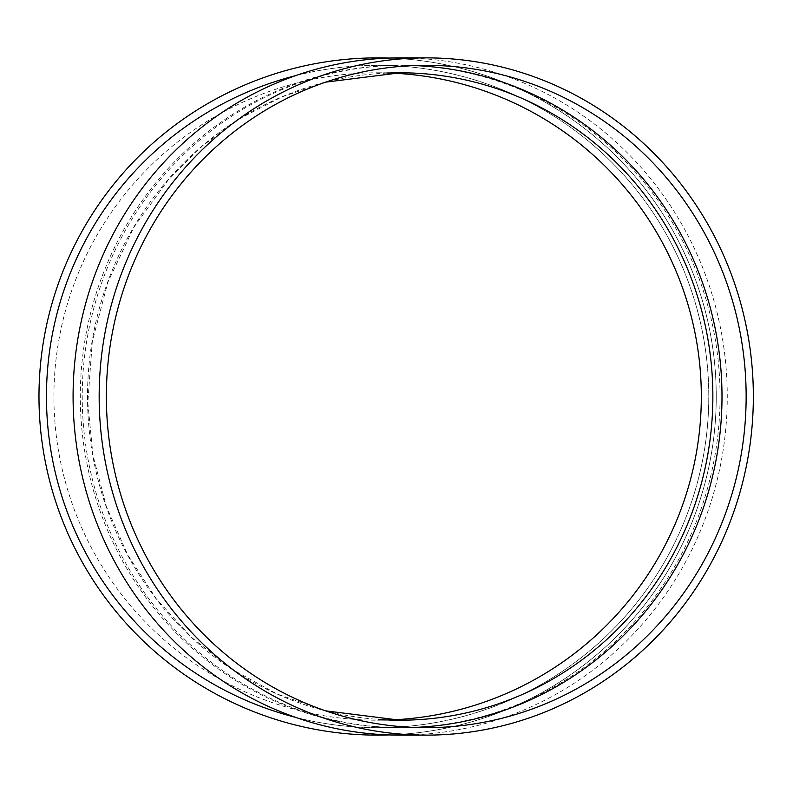 <?xml version="1.0" encoding="UTF-8"?>
<svg xmlns="http://www.w3.org/2000/svg" width="793" height="793" viewBox="0 0 793 793"><rect width="100%" height="100%" fill="white"/><g stroke="black" fill="none" stroke-linecap="round" stroke-linejoin="round"><path stroke-width="0.59" stroke-dasharray="3.96 2.97" d="M414.184 727.429A331.167 319.886 -90 0 1 402.11 727.667A331.167 319.886 -90 0 1 82.224 396.5A331.167 319.886 -90 0 1 402.11 65.333A331.167 319.886 -90 0 1 414.184 65.571M400.178 57.869A338.631 327.093 -90 0 1 727.27 396.5A338.631 327.093 -90 0 1 400.178 735.131M720.064 396.5A331.167 319.886 90 0 0 400.178 65.333A331.167 319.886 90 0 0 80.301 396.5A331.167 319.886 90 0 0 400.178 727.667A331.167 319.886 90 0 0 720.064 396.5M295.561 717.338A331.167 331.167 0 0 0 708.783 396.5A331.167 331.167 0 0 0 295.561 75.662M389.095 58.067A338.631 338.631 0 0 1 716.248 396.5A338.631 338.631 0 0 1 389.095 734.933M377.617 65.333A331.167 331.167 0 0 1 664.415 562.088A331.167 331.167 0 0 1 90.808 562.088A331.167 331.167 0 0 1 377.617 65.333A331.167 331.167 0 0 1 664.415 562.088A331.167 331.167 0 0 1 90.808 562.088A331.167 331.167 0 0 1 377.617 65.333L400.178 65.333M389.095 720.004A323.703 323.703 0 0 1 53.904 396.5A323.703 323.703 0 0 1 389.095 72.996M377.617 57.869A338.631 338.631 0 0 1 670.878 565.815A338.631 338.631 0 0 1 84.345 565.815A338.631 338.631 0 0 1 377.617 57.869M377.617 72.797L400.178 72.797M386.994 73.085A323.703 312.68 90 0 0 87.537 392.248A323.703 312.68 90 0 0 378.786 719.449M325.606 82.155L281.872 96.905L240.695 118.147L202.978 145.436L169.524 178.167L133.918 227.165L107.868 282.239L92.315 341.426L87.815 402.596L92.95 455.281L106.341 506.479L127.614 554.703L156.171 598.646L191.242 637.156L231.893 669.233L277.084 694.014L325.596 710.845M400.178 727.667L377.617 727.667M400.178 720.203L377.617 720.203M402.11 727.667L426.257 727.667M402.11 65.333L426.257 65.333"/><path stroke-width="1.19" d="M414.184 65.571A331.167 319.886 -90 0 1 721.997 396.5A331.167 319.886 -90 0 1 414.184 727.429M426.257 735.131L400.178 735.131A338.631 327.093 -90 0 1 73.085 396.5A338.631 327.093 -90 0 1 400.178 57.869L426.257 57.869A338.631 327.093 -90 0 1 753.35 396.5A338.631 327.093 -90 0 1 426.257 735.131A338.631 327.093 -90 0 1 99.165 396.5A338.631 327.093 -90 0 1 426.257 57.869M295.561 75.662A331.167 331.167 0 0 0 295.561 717.338M389.095 734.933A338.631 338.631 0 0 1 39.026 402.239A338.631 338.631 0 0 1 389.095 58.067M389.095 72.996A323.703 323.703 0 0 1 701.319 396.5A323.703 323.703 0 0 1 389.095 720.004M746.144 396.5A331.167 319.886 -90 0 1 426.257 727.667A331.167 319.886 -90 0 1 106.371 396.5A331.167 319.886 -90 0 1 426.257 65.333A331.167 319.886 -90 0 1 746.144 396.5M378.786 719.449A323.703 312.68 90 0 0 400.178 720.203A323.703 312.68 90 0 0 712.857 396.5A323.703 312.68 90 0 0 400.178 72.797A323.703 312.68 90 0 0 386.994 73.085M400.178 72.797L325.606 82.155M325.596 710.845L400.178 720.203"/></g></svg>
